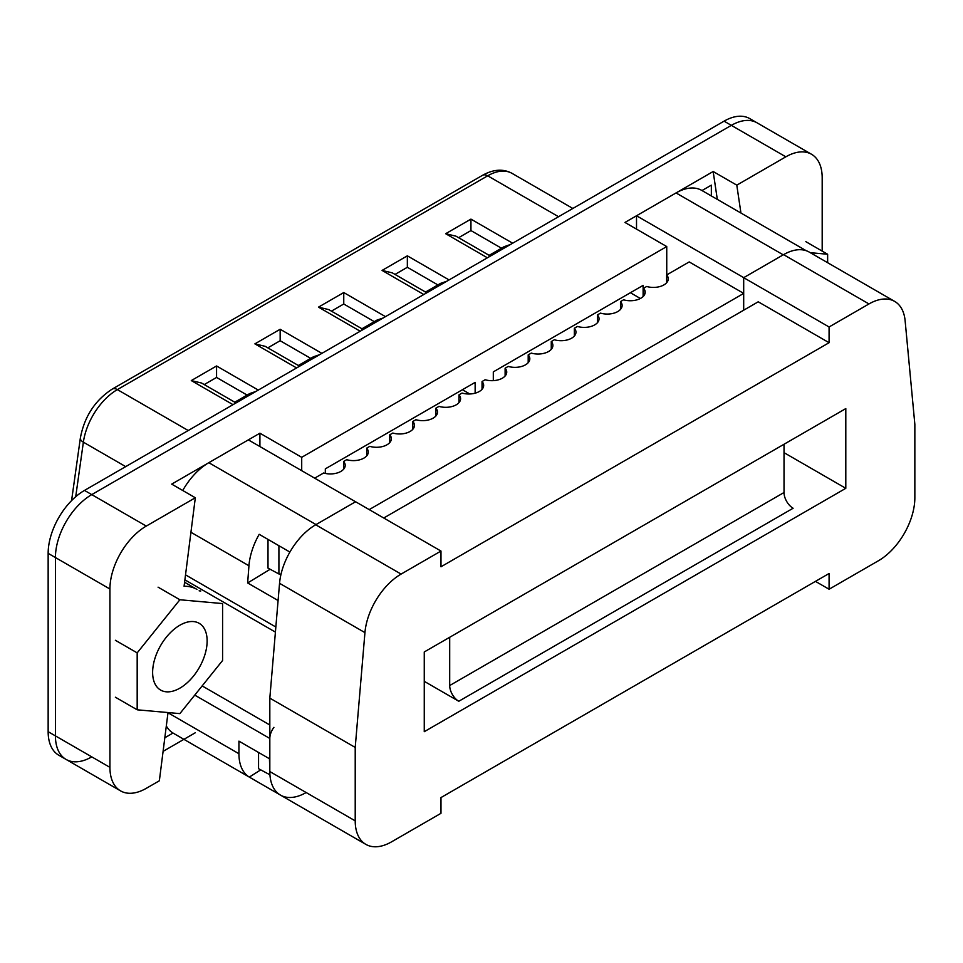 <?xml version="1.0" encoding="UTF-8"?>
<svg xmlns="http://www.w3.org/2000/svg" width="963" height="963" viewBox="0 0 963 963"><rect width="100%" height="100%" fill="white"/><g stroke="black" fill="none" stroke-linecap="round" stroke-linejoin="round"><path stroke-width="1.44" d="M168.019 712.56L159.352 780.788L146.268 788.336A51.388 29.672 -60 0 1 120.568 790.888A51.388 29.672 -60 0 1 109.926 767.355L55.421 735.888A51.388 29.672 120 0 0 66.062 759.422A51.388 29.672 -60 0 1 55.421 735.888L55.421 557.553L55.421 735.888L48.15 731.699L48.15 553.352A51.388 29.672 -60 0 1 84.491 490.42L724.068 121.157A51.388 29.672 -60 0 1 749.768 118.618L757.026 122.807A51.388 29.672 120 0 0 731.338 125.359L91.762 494.609A51.388 29.672 120 0 0 55.421 557.553A51.388 29.672 -60 0 1 91.762 494.609L731.338 125.359A51.388 29.672 -60 0 1 757.026 122.807L811.544 154.285A51.388 29.672 -60 0 1 822.185 177.806L822.185 251.102M325.325 473.435L325.325 468.861L475.144 382.371L475.144 393.193M666.745 274.888L666.745 246.564L301.708 457.317L301.708 470.678M493.309 380.638L493.309 371.874L643.115 285.385L643.115 296.544M711.344 195.946L711.344 185.149L702.003 190.542M666.745 246.564L624.951 222.441L713.162 171.51L717.315 199.389M109.926 767.355L109.926 589.019A51.388 29.672 -60 0 1 146.268 526.087L195.32 497.763L171.703 484.124L259.914 433.194L259.914 446.543M195.32 732.747L163.096 751.357M173.003 733.036L164.817 737.766M740.944 213.028L736.791 185.149L785.844 156.825A51.388 29.672 -60 0 1 811.544 154.285M195.32 497.763L184.077 586.262A66.808 38.568 -60 0 1 196.934 589.392L184.583 582.254M259.914 433.194L301.708 457.317M713.162 171.51L736.791 185.149M280.991 574.309L278.909 573.972L278.909 545.708M268.003 539.412L268.003 568.11L278.909 573.972M269.917 774.625L269.459 758.76M258.553 752.464L258.553 768.691L269.459 774.541M462.421 389.714L469.824 393.987M630.404 292.728L640.383 298.494M636.519 229.122L636.519 215.76L676.05 192.937L783.244 254.834A51.388 29.672 -60 0 1 783.581 254.641L743.689 277.669L743.689 310.194M783.244 254.834L743.725 277.657L636.519 215.76M743.689 293.414L369.214 509.608M182.741 490.492A51.388 29.672 -60 0 1 208.827 462.685L248.346 439.874L355.552 501.759L316.033 524.582A51.388 29.672 -60 0 0 315.695 524.775A51.388 29.672 120 0 0 279.547 583.313L269.821 698.127L269.821 771.556A51.388 29.672 120 0 0 280.462 795.089A51.388 29.672 -60 0 1 280.209 794.932L249.321 777.093A51.388 29.672 120 0 1 238.932 753.728L238.932 741.137L269.821 758.964L269.821 738.465A12.844 7.415 -60 0 1 273.913 727.342M306.162 792.537A51.388 29.672 -60 0 1 280.462 795.089L365.868 844.382A51.388 29.672 120 0 0 391.556 841.843L440.982 813.314L440.982 797.569L829.083 573.503L829.083 589.236L878.509 560.707A51.388 29.672 120 0 0 914.85 497.763L914.85 424.334L905.124 320.751A51.388 29.672 120 0 0 894.675 301.407A51.388 29.672 120 0 0 868.975 303.947L829.083 326.975L829.083 342.708L440.982 566.786L440.982 551.053L401.102 574.08A51.388 29.672 120 0 0 364.941 632.619L355.215 747.432L355.215 820.861A51.388 29.672 120 0 0 365.868 844.382M314.672 478.154L323.604 473.002A14.854 8.583 -0 0 0 345.211 465.358A14.854 8.583 -0 0 0 343.586 461.458L346.68 459.676A14.854 8.583 -0 0 0 368.287 452.044A14.854 8.583 -0 0 0 366.662 448.144L369.756 446.351A14.854 8.583 -0 0 0 391.363 438.719A14.854 8.583 -0 0 0 389.738 434.819L392.832 433.037A14.854 8.583 -0 0 0 414.439 425.393A14.854 8.583 -0 0 0 412.814 421.493L415.908 419.712A14.854 8.583 -0 0 0 437.515 412.068A14.854 8.583 -0 0 0 435.89 408.168L438.984 406.386A14.854 8.583 -0 0 0 460.591 398.754A14.854 8.583 -0 0 0 458.966 394.854L462.059 393.06A14.854 8.583 -0 0 0 483.667 385.429A14.854 8.583 -0 0 0 482.042 381.529L485.135 379.747A14.854 8.583 -0 0 0 506.743 372.103A14.854 8.583 -0 0 0 505.118 368.203L508.211 366.421A14.854 8.583 -0 0 0 529.819 358.778A14.854 8.583 -0 0 0 528.193 354.878L531.287 353.096A14.854 8.583 -0 0 0 552.894 345.464A14.854 8.583 -0 0 0 551.269 341.564L554.363 339.77A14.854 8.583 -0 0 0 575.97 332.139A14.854 8.583 -0 0 0 574.345 328.239L577.439 326.457A14.854 8.583 -0 0 0 599.046 318.813A14.854 8.583 -0 0 0 597.421 314.913L600.515 313.131A14.854 8.583 -0 0 0 622.122 305.488A14.854 8.583 -0 0 0 620.497 301.588L620.497 309.388M620.497 301.588L623.591 299.806A14.854 8.583 -0 0 0 645.198 292.174A14.854 8.583 -0 0 0 643.573 288.262L643.573 296.074M643.573 288.262L646.667 286.48A14.854 8.583 -0 0 0 668.274 278.849A14.854 8.583 -0 0 0 666.649 274.949L666.649 282.749M574.345 328.239L574.345 336.039M597.421 314.913L597.421 322.713M528.193 354.878L528.193 362.678M551.269 341.564L551.269 349.364M482.042 381.529L482.042 389.329M505.118 368.203L505.118 376.003M435.89 408.168L435.89 415.968M458.966 394.854L458.966 402.654M412.814 421.493L412.814 429.293M389.738 434.819L389.738 442.619M666.649 274.949L689.207 261.924L743.689 293.378M343.586 461.458L343.586 469.27M366.662 448.144L366.662 455.944M676.05 192.937A51.388 29.672 -60 0 1 701.738 190.397L806.2 250.705M249.321 777.093L260.732 769.858M280.462 795.089L173.268 733.192A51.388 29.672 -60 0 1 166.322 725.97M190.939 532.274L248.948 565.763L247.647 582.952L278.09 600.527M270.158 569.265L247.647 582.952M248.948 565.763A51.388 29.672 -60 0 1 259.191 534.321L289.911 552.064M784.026 452.658L845.803 488.313L424.262 731.687L424.262 651.963L845.803 408.589L845.803 488.313M894.675 301.407L809.269 252.101A51.388 29.672 120 0 0 783.581 254.641L868.975 303.947M440.982 551.053L355.588 501.747L315.695 524.775L401.102 574.08M784.026 444.256L784.026 492.514L449.697 685.536A12.844 7.415 -120 0 0 458.785 701.269L424.262 681.335M458.785 701.269L793.115 508.247A12.844 7.415 60 0 1 784.026 492.514M383.743 518.01L758.23 301.804L829.083 342.708M449.697 685.536L449.697 637.277M269.821 698.127L355.215 747.432M815.456 581.363L829.083 589.236M743.689 277.669L829.083 326.975M827.638 262.706L827.638 254.244L810.304 252.691M805.826 241.653L827.638 254.244M222.585 603.572L179.876 599.756L137.179 652.878L137.179 709.803L179.876 713.619L222.585 660.498L222.585 603.572M203.482 658.8A38.544 22.257 120 0 0 199.148 623.302A38.544 22.257 120 0 0 193.503 621.568A38.544 22.257 120 0 0 158.257 650.013A38.544 22.257 120 0 0 160.604 690.062A38.544 22.257 120 0 0 203.482 658.8M200.773 590.981L199.124 590.837M158.076 587.165L179.876 599.756M115.379 640.287L137.179 652.878M115.379 697.212L137.179 709.803M91.762 756.87A51.388 29.672 -60 0 1 66.062 759.422L58.791 755.221A51.388 29.672 -60 0 1 48.15 731.699M247.106 395.071L216.567 377.448L204.228 384.562M234.767 403.653L234.767 402.197L201.568 383.033L191.288 380.578L233.022 404.665M255.953 391.423L249.766 393.542L234.767 402.197M258.289 390.075L216.567 365.976L216.567 377.448M310.7 358.356L280.161 340.733L267.822 347.848M298.361 366.939L298.361 365.483L265.162 346.319L254.882 343.863L296.616 367.95M319.547 354.709L313.36 356.828L298.361 365.483M321.883 353.349L280.161 329.262L280.161 340.733M374.294 321.642L343.755 304.007L331.416 311.133M361.956 330.225L361.956 328.768L328.756 309.605L318.476 307.137L360.21 331.236M383.142 317.995L376.954 320.113L361.956 328.768M385.477 316.634L343.755 292.547L343.755 304.007M437.888 284.928L407.349 267.293L395.011 274.419M425.55 293.498L425.55 292.054L392.35 272.878L382.07 270.422L423.804 294.522M446.736 281.268L440.548 283.387L425.55 292.054M449.071 279.92L407.349 255.833L407.349 267.293M501.482 248.213L470.943 230.578L458.605 237.705M489.144 256.784L489.144 255.339L455.944 236.164L445.664 233.708L487.398 257.795M510.33 244.554L504.143 246.672L489.144 255.339M512.665 243.206L470.943 219.119L470.943 230.578M785.844 156.825L724.068 121.157M146.268 526.087L84.491 490.42M109.926 589.019L48.15 553.352M167.995 712.764L238.932 753.728M194.755 695.117L269.821 738.465M208.827 462.685L316.033 524.582M185.522 574.863L275.851 627.009M202.158 685.909L269.821 724.983M269.821 771.556L355.215 820.861M279.547 583.313L364.941 632.619M188.23 430.521L117.366 389.606L487.687 175.808A10.28 5.934 -120 0 0 482.547 175.302C493.429 169.235 503.276 168.597 512.099 173.388A48.824 28.192 120 0 0 487.687 175.808L558.552 216.723M470.943 219.119L445.664 233.708M407.349 255.833L382.07 270.422M343.755 292.547L318.476 307.137M280.161 329.262L254.882 343.863M216.567 365.976L191.288 380.578M482.547 175.302L112.226 389.1A10.28 5.934 -120 0 1 117.366 389.606A48.824 28.192 120 0 0 83.372 442.173L125.708 466.622M112.226 389.1C94.988 400.343 84.359 416.666 80.35 438.081A10.28 4.815 -172 0 0 83.372 442.173L75.716 496.715M120.568 790.888L66.062 759.422M184.896 579.846L275.418 632.101M512.099 173.388L572.853 208.465M71.575 500.616L80.35 438.081"/></g></svg>
